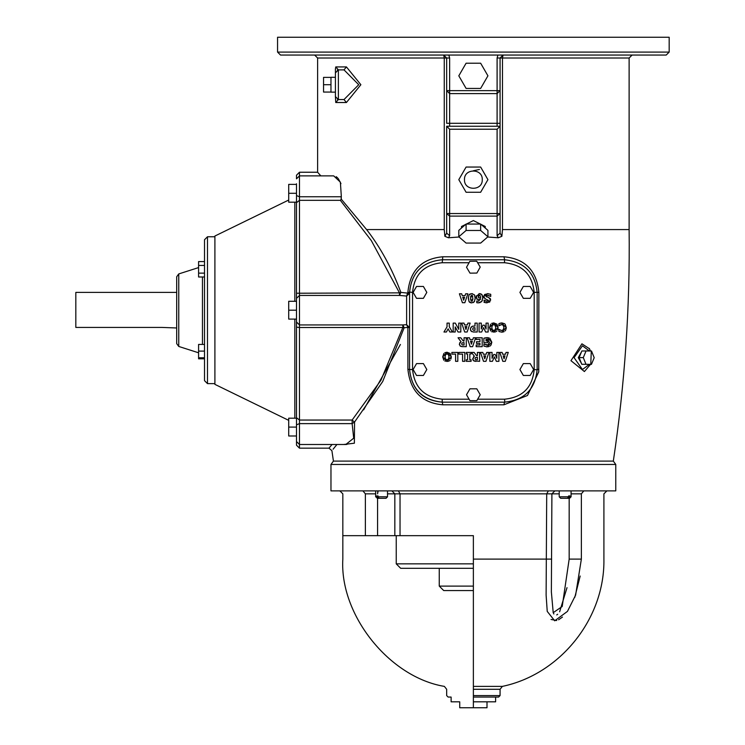 <?xml version="1.0" encoding="UTF-8"?>
<svg xmlns="http://www.w3.org/2000/svg" width="745" height="745" viewBox="0 0 745 745"><rect width="100%" height="100%" fill="white"/><g stroke="black" fill="none" stroke-linecap="round" stroke-linejoin="round"><path stroke-width="1.12" d="M473.373 563.853L396.238 563.853L400.68 568.305L473.373 568.305M396.238 563.853L396.238 535.664L395.372 535.664M473.373 586.101L439.252 586.101L443.703 590.552L473.373 590.552M439.252 586.101L439.252 568.305M400.037 535.664L473.373 535.664L473.373 707.75L459.73 707.75L459.73 701.818L451.116 701.818L451.116 697.069L448.155 697.069L446.665 695.588L446.665 689.283L444.365 686.387C389.29 677.252 339.506 614.839 342.83 559.113L342.83 535.664L400.037 535.664L400.037 493.842L546.709 493.842L548.376 490.881M487.007 701.818L487.007 707.75L473.373 707.75M376.812 495.919L378.069 495.919L375.657 496.813L377.873 498.293L376.812 496.813M384.048 498.293L377.138 498.293M378.069 496.813L379.14 498.293L386.04 498.293L387.521 496.813L378.069 496.813L378.069 495.919M569.925 495.919L568.668 495.919L569.925 495.919L568.863 498.293L562.698 498.293M559.216 490.881L559.216 496.813L560.696 498.293L567.606 498.293L568.668 495.919M569.925 496.813L571.08 496.813L571.08 490.881M568.863 498.293L569.599 498.293L568.863 498.293M473.373 697.069L498.591 697.069L500.072 695.588L473.373 695.588M451.116 697.069L448.155 697.069M451.116 701.818L459.73 701.818M495.621 697.069L495.621 701.818L473.373 701.818M580.178 576.025L574.795 597.332M562.466 617.074L558.61 619.775M556.729 620.511L551.049 619.468M551.663 493.842L546.709 493.842L546.113 595.115L547.23 611.394L554.718 620.808L567.457 611.384L575.615 595.115L581.361 559.113C611.03 559.113 611.03 559.113 581.361 559.113L581.361 493.842C611.03 493.842 611.03 493.842 581.361 493.842L583.819 490.881M553.144 612.502L553.861 613.982M556.729 614.932L557.679 614.262M559.625 611.803L567.01 587.665M569.171 498.293L569.171 559.113L562.205 606.495L553.209 612.679L551.365 591.921M330.966 490.881L330.966 464.461L615.77 464.461L330.966 464.461L333.425 461.099L613.321 461.099L615.77 464.461L615.77 490.881L330.966 490.881L362.927 490.881L365.376 493.842L365.376 535.664M204.521 357.777L198.589 357.777L198.589 344.423L204.521 344.423L204.521 276.991L198.589 276.991L198.589 261.579L204.521 261.579M204.521 351.1L198.589 351.1M204.521 265.434L198.589 265.434M204.521 273.136L198.589 273.136M204.521 358.811L198.589 358.811L198.589 357.777M296.491 418.196L288.706 418.196L288.706 427.099L296.491 427.099M296.491 193.29L288.706 193.29L288.706 184.388L296.491 184.388L296.491 183.754L296.491 445.184L299.462 448.145L299.462 444.495L296.491 441.534L296.491 435.993L288.706 435.993L288.706 427.099M296.491 319.093L288.706 319.093L288.706 301.287L296.491 301.287M296.491 310.19L288.706 310.19M296.491 202.193L288.706 202.193L288.706 193.29M176.695 327.977L161.861 327.418L75.822 327.418L75.822 292.403L75.822 327.418M176.695 292.403L75.822 292.403M176.695 276.758L176.695 343.631L176.695 276.758L178.753 273.927L178.753 346.453L178.753 273.927L198.589 267.585M204.521 239.732L204.521 380.658L204.521 239.732L207.492 236.761L207.492 383.619L207.492 236.761L214.905 236.761L214.905 383.619L214.905 236.761M296.491 175.205L296.491 178.856L299.462 175.885L299.462 172.235L296.491 175.205M214.905 236.025L214.905 384.364L214.905 236.025L288.706 200.033M296.491 327.148L299.462 327.521L299.462 200.331L340.353 200.331L341.266 199.148L341.117 197.965M296.491 202.696L299.462 200.331L299.462 175.885L333.723 175.885L340.381 182.153L341.331 196.568M340.959 183.642L338.23 178.539M337.606 177.85L336.2 176.686M299.462 172.235L317.612 172.235L320.834 175.885M296.491 195.553L299.462 196.764L341.275 196.764L341.266 199.148L366.596 229.572L444.253 229.572L444.858 236.295L448.434 237.776L449.635 235.709L446.665 233.138L446.665 213.545L449.635 216.115L449.635 213.545L446.665 213.545L446.665 233.138L444.858 236.295M340.353 200.331L371.345 240.635L399.478 292.86L400.866 292.394L407.869 293.13L400.866 292.394C391.917 268.349 380.499 247.415 366.596 229.572M406.621 324.699L402.831 324.941L404.163 327.735L407.878 327.437L407.906 369.278C410.206 391.097 421.847 402.933 442.828 404.805L503.909 404.805L527.488 395.483L538.737 371.904L538.868 292.301C536.651 270.51 525.011 258.673 503.937 256.774L442.8 256.774C421.735 258.664 410.095 270.51 407.869 292.301L406.621 296.054L406.621 324.699L409.582 327.604L407.878 327.437L406.621 324.699M400.866 292.394L399.478 295.439L406.621 296.054L409.582 293.223L407.869 293.13M458.808 236.77L458.808 230.354L466.091 224.049L480.646 224.049L487.928 230.354L487.928 236.77L480.646 230.466L466.091 230.466L458.808 236.77L466.091 243.075L480.646 243.075L487.928 236.77M466.091 224.049L466.091 230.466M480.646 224.049L480.646 230.466M485.237 228.017L485.237 226.499L473.373 220.567L461.5 226.499L461.5 228.017M482.266 179.657C482.76 191.13 463.977 191.13 464.47 179.657C463.977 168.174 482.76 168.174 482.266 179.657M466.091 192.266L480.646 192.266L487.928 179.657L480.646 167.048L466.091 167.048L458.808 179.657L466.091 192.266M466.091 88.422L480.646 88.422L487.928 75.822L480.646 63.213L466.091 63.213L458.808 75.822L466.091 88.422M330.966 92.063L323.544 92.063L323.544 77.378L330.966 77.378M330.966 84.716L323.544 84.716M330.966 92.138L330.966 77.303L330.966 92.138L335.418 92.138M591.446 364.361L581.798 364.305L579.107 357.609L581.864 350.96L586.054 350.96L583.298 357.609L585.989 364.305L591.446 364.361L594.203 357.712L591.511 351.016L586.054 350.96M579.107 357.609L583.298 357.609M581.798 364.305L585.989 364.305M581.435 363.42L578.26 357.656L581.472 351.891M483.84 297.655L483.635 296.585L484.678 294.452L488.273 293.679M484.511 302.47L483.989 300.226L486.857 301.241L488.394 300.337L484.799 298.671M484.967 300.747L486.252 301.194M489.623 302.088L485.395 302.703M490.48 298.978L489.8 301.949M488.375 297.432L490.229 298.522M490.145 294.098L490.732 294.331L490.732 296.454L487.491 295.271L485.926 296.203L488.748 297.544L490.676 300.067L486.979 302.861L483.989 302.265M485.926 296.203L486.811 297.059L485.926 296.203L486.476 295.439M490.285 296.259L488.59 295.42M486.857 301.241L488.394 300.337L485.461 298.978L483.635 296.585L487.5 293.642L490.732 294.331M503.164 355.849L504.067 358.792L504.989 355.849L503.164 355.849M502.121 352.422L502.67 354.238L505.473 354.238L506.032 352.422L508.267 352.422L505.259 361.325L502.819 361.325L499.811 352.422L502.121 352.422M488.953 352.422L485.945 361.325L483.505 361.325L480.497 352.422L482.797 352.422L483.356 354.238L486.159 354.238L486.718 352.422L488.953 352.422M485.675 355.849L483.85 355.849L484.753 358.792L485.675 355.849M496.822 352.422L498.926 352.422L498.926 361.325L496.356 361.325L494.373 356.929L492.417 361.325L489.838 361.325L489.838 352.422L492.063 352.422L492.063 358.317L493.674 354.508L495.211 354.508L496.822 358.317L496.822 352.422M471.389 352.422L474.109 352.422L476.586 355.691L477.396 355.691L477.396 352.422L479.612 352.422L479.612 361.325L473.727 360.841L472.693 358.876L474.388 356.203L471.389 352.422M477.396 357.293L475.412 357.581L474.984 358.596L475.534 359.546L477.396 359.686L477.396 357.293M472.889 359.919L473.559 356.762M474.667 361.213L473.382 360.571M476.036 361.325L475.459 361.306M476.753 357.293L475.412 357.581L474.984 358.596L475.534 359.546L476.642 359.686M462.58 361.325L462.58 354.117L458.873 354.117L458.873 352.422L464.815 352.422L464.815 361.325L462.58 361.325M466.296 352.422L471.091 352.422L471.091 353.968L469.816 353.968L469.816 359.77L471.091 359.77L471.091 361.325L466.296 361.325L466.296 359.77L467.571 359.77L467.571 353.968L466.296 353.968L466.296 352.422M448.49 361.306L444.886 361.046M443.815 360.217L442.707 356.874L443.927 353.409M444.886 352.692L447.019 352.236L450.176 353.484L451.321 356.874L450.949 359.025M450.176 360.263L449.459 360.869M449.021 356.874L448.416 354.601L447.009 353.912L445.612 354.611L445.016 356.874L445.622 359.146L447.009 359.826L448.406 359.155L449.021 356.874L448.62 354.918M445.622 359.146L447.009 359.826L445.622 359.146L447.009 359.826L445.622 359.146L447.009 359.826L448.406 359.155M445.044 357.47L445.175 358.233M446.004 354.22L445.147 355.598M448.416 354.601L447.009 353.912L448.416 354.601L447.009 353.912L448.416 354.601L447.009 353.912L445.612 354.611M448.844 358.233L448.993 357.47M451.321 356.874L447.019 361.511L442.707 356.874L447.019 352.236L451.321 356.874M451.87 352.422L457.812 352.422L457.812 361.325L455.577 361.325L455.577 354.117L451.87 354.117L451.87 352.422M487.91 345L489.512 342.262L486.597 339.217L486.038 339.236L486.038 340.987L487.761 340.987L487.761 342.653L483.868 342.653L483.868 338.267L485.079 337.885M486.597 339.217L486.038 339.236L486.597 339.217M488.739 339.962L487.584 339.338M484.455 346.304L483.905 346.053L483.905 343.957L487.891 345.01M488.748 346.639L486.345 346.807M489.791 338.193L491.821 342.225L491.067 344.982M490.62 345.531L489.782 346.202M485.237 337.848L488.776 337.774M484.11 343.957L486.867 345.177L488.748 344.451M483.868 338.267L487.23 337.578L491.821 342.225L487.165 346.844L483.905 346.053M482.183 337.764L482.183 346.667L476.167 346.667L476.167 344.972L479.966 344.972L479.966 343.408L476.465 343.408L476.465 341.713L479.966 341.713L479.966 339.459L476.167 339.459L476.167 337.764L482.183 337.764M470.505 341.201L471.417 344.143L472.33 341.201L470.505 341.201M469.462 337.764L470.021 339.58L472.814 339.58L473.382 337.764L475.617 337.764L472.609 346.667L470.17 346.667L467.162 337.764L469.462 337.764M490.592 330.91L489.484 327.558L493.795 322.92L498.107 327.558L493.795 332.196L489.484 327.558L490.592 324.205M491.663 323.386L493.795 322.92L496.952 324.177L498.107 327.558L497.725 329.718M495.192 325.286L493.786 324.606L492.389 325.304L491.793 327.558L492.398 329.83L493.786 330.519L495.183 329.849L495.798 327.558L494.801 324.904M494.438 324.718L492.78 324.913M495.63 326.198L495.397 325.612M495.621 328.927L495.77 328.163M493.302 330.454L495.183 329.849M495.267 332L491.663 331.739M496.952 330.948L496.235 331.562M492.398 329.83L492.883 330.277M491.821 328.163L491.951 328.918M492.221 325.565L491.942 326.208M459.404 344.786L459.814 342.56M460.913 341.62L458.054 337.764L460.773 337.764L463.241 341.033L464.051 341.033L464.051 337.764L466.277 337.764L466.277 346.667L462.133 346.649M461.304 346.555L460.038 345.922M463.409 342.635L462.068 342.933L461.639 343.939L462.198 344.888L464.051 345.028L464.051 342.635L462.068 342.933L461.639 343.939L462.198 344.888L463.306 345.028M462.692 346.667L460.391 346.192L459.348 344.218L461.043 341.555M479.072 323.116L481.289 323.116L481.289 329.011L482.909 325.202L484.436 325.202L486.047 329.011L486.047 323.116L488.152 323.116L488.152 332.009L485.582 332.009L483.607 327.623L481.643 332.009L479.072 332.009L479.072 323.116M504.048 331.711L501.907 332.186L498.899 331.441L498.899 329.318L501.553 330.519L503.21 329.83L503.965 327.549L503.164 325.239L501.543 324.606L498.899 325.798L498.899 323.703L500.426 323.116M499.206 323.563L501.916 322.939L504.635 323.74M501.45 322.948L506.274 327.558L506.088 329.113M499.867 323.283L501.916 322.939M500.025 325.081L501.543 324.606L500.025 325.081M503.788 326.254L503.434 325.556M503.415 329.588L503.862 328.526M499.858 329.905L499.187 329.374M499.103 331.544L501.907 332.186L506.274 327.558L505.138 324.196M505.725 330.044L505.091 330.929M503.164 325.239L501.543 324.606M498.899 323.703L500.137 323.2M500.091 330.054L501.553 330.519L503.21 329.83M443.964 332.009L447.037 326.822L447.037 323.116L449.272 323.116L449.272 326.72L452.392 332.009L449.85 332.009L448.108 328.843L446.432 332.009L443.964 332.009M471.808 331.646L470.644 330.519M470.626 330.482L470.393 328.908M470.505 328.247L472.237 326.319L474.984 326.021L474.984 323.116L477.219 323.116L477.219 332.009L473.187 331.991M473.764 332.009L471.427 331.432L470.374 329.206L471.138 327.083L472.516 326.217M473.243 326.059L472.237 326.319M474.826 327.688L473.056 328.042L472.675 329.15L473.28 330.175L474.984 330.352L474.984 327.688L473.056 328.042L472.675 329.15L473.28 330.175L474.667 330.352M473.746 327.735L473.056 328.042M476.148 297.907L476.018 296.836L479.361 293.614L481.782 294.508L482.825 297.767L481.754 301.455L478.253 302.87L476.772 302.721L476.772 300.971L478.271 301.25L480.59 299.118L478.681 299.732L477.033 299.229L476.167 295.784M479.063 293.623L480.776 293.847M481.41 294.182L482.155 294.964M482.555 295.83L482.788 298.661M482.378 300.412L481.27 301.939M480.171 302.563L478.253 302.87M480.618 297.432L480.143 295.495L478.625 295.495L478.672 297.888L480.6 297.972L480.143 295.495L479.37 295.132L478.262 296.724L478.672 297.888L480.6 297.972L480.618 297.432M480.59 299.118L478.681 299.732L476.688 298.913M478.681 299.732L478.094 299.676M476.93 300.971L478.271 301.25M478.625 295.495L478.262 296.724M465.029 326.543L465.942 329.486L466.854 326.543L465.029 326.543M463.986 323.116L464.545 324.932L467.339 324.932L467.907 323.116L470.142 323.116L467.134 332.009L464.694 332.009L461.686 323.116L463.986 323.116M469.927 302.479L469.061 301.678L468.288 298.251L469.071 294.787L471.715 293.614L474.369 294.797L475.152 298.251L474.36 301.716L471.715 302.889L469.061 301.678L468.344 297.106M468.773 295.299L469.471 294.34M470.002 293.968L472.423 293.66M474.351 294.769L474.658 295.309M475.096 297.115L475.096 299.388M471.715 295.262L470.533 298.251L471.715 301.241L472.907 298.242L471.715 295.262M470.812 295.933L470.579 297.097M472.749 296.333L472.172 295.374M471.715 302.889L470.617 302.759M474.658 301.194L473.243 302.619M472.172 301.129L472.87 299.341M470.57 299.341L471.259 301.129M460.801 332.009L458.054 332.009L455.214 326.915L455.214 332.009L453.174 332.009L453.174 323.116L455.325 323.116L458.762 329.318L458.762 323.116L460.801 323.116L460.801 332.009M467.86 293.8L464.852 302.703L462.412 302.703L459.404 293.8L461.704 293.8L462.263 295.625L465.057 295.625L465.625 293.8L467.86 293.8M464.573 297.236L462.747 297.236L463.66 300.179L464.573 297.236M416.539 375.461L423.393 375.461L426.82 369.529L423.393 363.597L416.539 363.597L413.121 369.529L416.539 375.461M530.198 286.462L523.344 286.462L519.917 292.394L523.344 298.326L530.198 298.326L533.625 292.394L530.198 286.462M476.8 388.815L469.946 388.815L466.519 394.748L469.946 400.68L476.8 400.68L480.218 394.748L476.8 388.815M469.872 261.281L466.519 267.259L470.021 273.154L476.875 273.061L480.218 267.083L476.716 261.197L469.872 261.281M530.198 363.597L523.344 363.597L519.917 369.529L523.344 375.461L530.198 375.461L533.625 369.529L530.198 363.597M416.539 298.326L423.393 298.326L426.82 292.394L423.393 286.462L416.539 286.462L413.121 292.394L416.539 298.326M449.635 235.709L449.635 216.115L497.101 216.115L497.101 235.709L498.312 237.776L501.879 236.295L502.484 229.572L629.125 229.572C630.074 307.173 624.813 384.346 613.321 461.099M330.966 77.303L335.418 77.303L335.418 72.852L338.379 69.881L335.762 66.92L335.418 68.913L335.418 96.589L338.379 99.551L344.013 99.551L346.425 102.521L360.869 84.716L346.425 66.92L335.762 66.92M335.418 96.589L335.762 102.521L338.379 99.551L338.379 69.881L344.013 69.881L346.425 66.92M337.317 70.086L338.379 69.881M337.438 99.402L338.379 99.551M344.013 69.881L358.727 84.716L344.013 99.551M442.828 404.805L442.223 402.16C422.601 400.447 411.724 389.57 409.582 369.529C411.659 389.207 422.536 400.084 442.223 402.16L504.523 402.16C524.34 400.223 535.217 389.346 537.154 369.529L537.154 292.394C535.078 272.707 524.201 261.83 504.523 259.754L442.223 259.754C422.396 261.691 411.519 272.568 409.582 292.394L409.582 369.529L407.906 369.278M477.629 262.724L504.523 262.724C522.413 264.615 532.303 274.505 534.193 292.394L534.193 369.529L537.154 369.837M504.831 402.16L504.523 399.199L477.647 399.199M590.515 364.361L584.406 371.541L570.968 360.682L581.929 343.827L589.481 348.762M589.276 348.409L589.574 348.93M591.297 351.007L590.766 364.361M343.641 444.495L354.378 443.21L354.546 422.052L382.688 381.552L404.163 327.735L402.831 327.521L380.9 380.322L352.134 420.05L354.592 422.154M333.089 449.235L336.926 444.495M400.428 344.479L363.607 409.88M498.312 237.776L487.668 237.003M459.078 237.003L448.434 237.776M503.909 404.805L504.523 402.16M469.089 399.199L442.223 399.199C424.324 397.308 414.434 387.419 412.553 369.529L412.553 292.394L409.582 292.087M412.553 292.394C414.313 274.374 424.203 264.484 442.223 262.724L442.8 256.774M504.672 259.754L503.937 256.774M537.154 292.236L534.193 292.394M497.101 235.709L500.072 233.138L500.072 213.545L497.101 213.545L497.101 216.115L500.072 213.545L500.072 123.288L500.072 126.25L446.665 126.25L449.635 129.22L497.101 129.22L500.072 126.25M446.665 126.25L446.665 213.545M317.612 172.235L317.612 58.017L444.253 58.017L443.703 55.046L446.665 58.017L449.635 58.017L449.635 93.619L497.101 93.619L497.101 90.648L446.665 90.648L449.635 93.619L449.635 123.288L446.665 123.288L446.665 58.017L444.253 58.017L444.253 229.572M497.101 126.25L497.101 93.619L500.072 90.648L497.101 90.648L497.101 58.017L500.072 58.017L503.033 55.046L502.484 58.017L500.072 58.017L500.072 123.288L449.635 123.288L449.635 126.25M501.879 236.295L500.072 233.138L500.072 213.545M280.53 55.046L666.207 55.046L280.53 55.046L277.559 52.085L669.178 52.085L277.559 52.085L277.559 37.25L669.178 37.25L277.559 37.25M354.546 422.052L352.134 423.626L353.698 438.19L345.801 444.495M332.065 444.495L328.964 448.145L331.907 450.697L333.425 461.099M345.848 444.495L346.956 444.411M633.576 37.25L605.303 37.25M588.978 37.25L357.758 37.25M341.443 37.25L313.161 37.25M365.376 493.842C335.706 493.842 335.706 493.842 365.376 493.842L375.657 493.842M568.668 496.813L560.37 496.813M473.373 689.283L500.072 689.283L502.381 686.387L473.373 686.387M551.663 559.113L473.373 559.113M398.37 490.881L400.037 493.842L395.074 493.842M378.162 490.881L377.575 493.842L377.743 491.756M387.521 493.842L394.831 493.842L391.87 490.881M571.08 493.842L581.361 493.842M554.876 490.881L551.905 493.842L559.216 493.842M569.171 559.113L581.361 559.113M377.575 535.664L377.575 498.293M202.463 276.991L202.463 344.423M294.824 202.193L294.824 301.287M294.824 319.093L294.824 418.196M345.922 444.495L299.462 444.495L299.462 327.521L402.831 327.521L402.831 324.941L299.462 324.941L296.491 321.998M296.491 293.232L399.478 292.86L399.478 295.439L299.462 295.439L296.491 298.391M296.491 417.694L299.462 420.05L352.134 420.05L352.134 423.626L299.462 423.626L296.491 424.827M534.193 369.529C532.433 387.549 522.543 397.439 504.523 399.199M442.223 262.724L469.061 262.724M502.484 229.572L502.484 58.017L629.125 58.017L629.125 229.572M335.762 102.521L346.425 102.521M412.553 369.529L409.582 369.529M442.223 402.16L442.223 399.199M504.523 259.754L504.523 262.724M589.379 364.361L582.46 369.529L574.069 357.656L582.46 345.792L589.397 350.988M473.373 170.754L479.435 169.46M409.582 292.394L407.869 292.301M537.154 292.394L538.868 292.301M537.154 369.529L538.84 369.278M497.101 129.22L497.101 213.545L449.635 213.545L449.635 129.22M497.902 55.046L497.101 58.017M449.635 58.017L448.844 55.046M339.869 490.881L342.83 493.842L342.83 559.113M387.521 490.881L387.521 496.813M375.657 490.881L375.657 496.813M571.08 496.813L569.599 498.293M500.072 695.588L500.072 689.283M502.381 686.387C560.398 674.244 604.959 618.387 603.906 559.113L603.906 493.842L606.877 490.881M551.905 493.842L551.365 592.163M394.831 535.664L394.831 493.842M198.589 352.795L178.753 346.453L176.695 343.631M214.905 383.619L207.492 383.619L204.521 380.658M214.905 384.364L288.706 420.357M590.524 351.007L589.267 348.409M629.125 58.017L632.095 55.046M317.612 58.017L314.651 55.046M299.462 448.145L328.964 448.145M669.178 37.25L669.178 52.085L666.207 55.046"/></g></svg>
